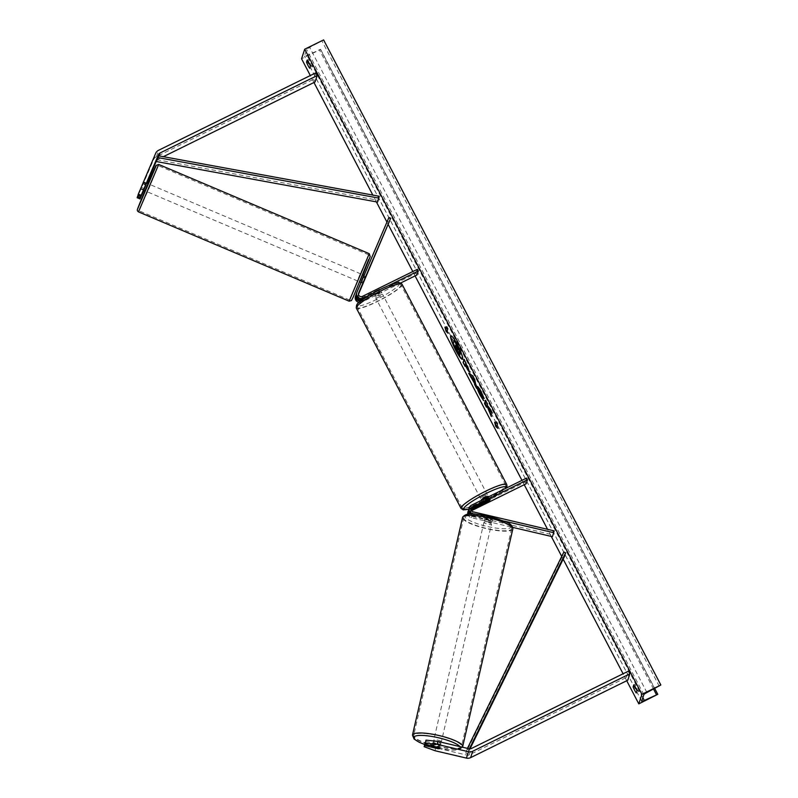 <?xml version="1.0" encoding="UTF-8"?>
<svg xmlns="http://www.w3.org/2000/svg" width="798" height="798" viewBox="0 0 798 798"><rect width="100%" height="100%" fill="white"/><g stroke="black" fill="none" stroke-linecap="round" stroke-linejoin="round"><path stroke-width="0.6" stroke-dasharray="3.99 2.99" d="M365.225 278.253L363.439 277.495L356.147 294.522M356.297 293.903A4.648 4.539 18.2 0 1 356.437 293.544L363.439 277.495M400.646 283.021L361.983 302.063L362.432 300.706A4.648 4.539 -161.8 0 1 360.556 301.185M361.983 302.063A4.648 4.539 -161.8 0 1 359.02 302.452M355.439 296.537A4.648 4.539 -161.8 0 1 355.569 296.178L388.915 217.475M416.965 274.981L416.077 273.275L361.095 300.367A2.713 2.653 -161.8 0 1 357.354 296.926L358.482 294.312M358.472 293.724L358.222 294.302A2.713 2.653 18.2 0 0 361.963 297.734L378.801 289.445A3.88 0.589 -27.6 0 1 379.968 289.295A3.88 0.589 -27.6 0 1 378.382 290.711L361.544 299.011A2.713 2.653 -161.8 0 1 357.803 295.579L358.462 294.043M389.384 222.223L387.599 221.465M388.177 285.824L371.469 294.053M416.077 273.275L417.394 269.295M362.432 300.706L379.269 292.417A3.88 0.589 152.4 0 0 380.855 290.991A3.88 0.589 152.4 0 0 379.688 291.14L363.05 299.33M378.382 290.711L379.269 292.417M365.644 276.976L363.858 276.218M378.801 289.445L379.688 291.14M146.563 183.191L145.755 185.226L142.902 184.009L138.054 195.311M137.954 195.261L142.902 184.009M143.81 190.343L144.019 189.864L141.166 188.647L153.585 159.69A6.204 6.055 -161.8 0 1 156.448 156.677L313.624 79.251L315.719 72.877M156.707 160.408A3.102 3.032 -161.8 0 1 157.874 159.391L163.381 156.677M144.019 189.864L146.872 183.221M315.05 81.965L313.624 79.251M145.755 185.226L143.6 190.253M141.166 188.647L137.146 197.704M146.174 183.949L143.321 182.732M425.633 741.292L439.219 744.484L438.541 747.437M439.219 744.484A3.88 0.838 13 0 1 440.516 745.462A3.88 0.838 13 0 1 440.516 745.472A3.88 0.838 13 0 1 438.8 745.761L425.334 742.599M424.825 743.736L435.698 747.776L467.099 755.147A3.102 3.032 18.2 0 0 469.204 754.918L626.38 677.482L627.797 680.205M435.698 747.776L435.02 750.728M626.38 677.482L628.475 671.108M438.8 745.761L438.132 748.624M471.069 509.852A2.713 2.653 18.2 0 0 472.236 514.471L491.029 518.88A3.88 0.838 -167 0 0 492.745 518.6A3.88 0.838 -167 0 0 492.745 518.58A3.88 0.838 -167 0 0 491.448 517.603L491.019 519.448A3.88 0.838 13 0 1 492.326 520.426A3.88 0.838 13 0 1 492.316 520.446A3.88 0.838 13 0 1 490.6 520.725L471.818 516.316A4.648 4.539 18.2 0 1 468.805 514.092M526.131 483.788L525.244 482.082L470.261 509.174A4.648 4.539 18.2 0 0 467.967 511.797M467.857 514.191A4.648 4.539 18.2 0 0 471.369 517.673L512.755 527.388M470.261 509.174L470.7 507.817A4.648 4.539 18.2 0 0 468.675 509.812M471.458 510.72L471.149 510.87A2.713 2.653 18.2 0 0 471.798 515.827L552.824 534.85L552.396 536.685M474.281 514.062L504.466 521.144M470.202 514.002A4.648 4.539 -161.8 0 0 472.236 515.039L491.019 519.448M552.824 534.85L554.131 530.86M491.448 517.603L472.655 513.194A2.713 2.653 -161.8 0 1 470.99 509.124M525.244 482.082L526.55 478.102M470.7 507.817L487.538 499.518A3.88 0.589 152.4 0 0 489.124 498.102A3.88 0.589 152.4 0 0 487.957 498.241L471.119 506.54L471.568 505.184M468.835 509.164A4.648 4.539 -161.8 0 1 471.119 506.54M488.406 501.164L487.538 499.518M491.029 518.88L490.6 520.725M488.845 499.947L487.957 498.241M373.893 292.856L378.801 290.442L379.868 292.477A3.88 0.589 -27.6 0 1 377.334 293.923A3.88 0.589 -27.6 0 1 374.96 294.901L373.893 292.856A3.88 0.589 152.4 0 1 373.095 292.886L374.87 296.287A3.88 0.589 152.4 0 0 378.043 295.29A3.88 0.589 152.4 0 0 381.743 292.696A3.88 0.589 152.4 0 0 378.561 293.694A3.88 0.589 152.4 0 0 374.87 296.287M375.319 293.784A3.88 0.589 -27.6 0 1 377.853 292.337A3.88 0.589 -27.6 0 1 380.227 291.36L379.17 289.325L374.262 291.749L375.319 293.784L380.227 291.36M374.262 291.749A3.88 0.589 152.4 0 0 373.095 292.886M481.364 499.997A3.88 0.589 152.4 0 0 484.536 498.999A3.88 0.589 152.4 0 0 488.236 496.406M488.845 500.945L487.778 498.91A3.88 0.589 -27.6 0 1 485.254 500.356A3.88 0.589 -27.6 0 1 482.87 501.324L483.937 503.368M484.276 502.191L483.239 500.206A3.88 0.589 -27.6 0 1 485.773 498.76A3.88 0.589 -27.6 0 1 488.147 497.792L489.214 499.827M378.801 290.442A3.88 0.589 152.4 0 0 379.968 289.295A3.88 0.589 152.4 0 0 379.17 289.325M374.96 294.901L379.868 292.477M482.87 501.324L487.778 498.91M488.147 497.792L483.239 500.206M484.177 495.708A3.88 0.589 152.4 0 0 480.476 498.301A3.88 0.589 152.4 0 0 483.648 497.304A3.88 0.589 152.4 0 0 487.349 494.71A3.88 0.589 152.4 0 0 484.177 495.708M378.93 296.986A3.88 0.589 -27.6 0 1 375.758 297.983A3.88 0.589 -27.6 0 1 379.449 295.39A3.88 0.589 -27.6 0 1 382.631 294.392A3.88 0.589 -27.6 0 1 378.93 296.986M380.846 291.14A24.539 3.751 -27.6 0 1 400.935 284.816A24.539 3.751 -27.6 0 1 377.534 301.235A24.539 3.751 -27.6 0 1 357.444 307.559A24.539 3.751 -27.6 0 1 380.846 291.14M482.251 501.553A24.539 3.751 152.4 0 0 505.663 485.134A24.539 3.751 152.4 0 0 485.573 491.458A24.539 3.751 152.4 0 0 462.172 507.877A24.539 3.751 152.4 0 0 482.251 501.553M146.313 184.897L143.101 183.53L143.46 182.423L140.697 189.026L140.967 188.508L144.179 189.864L146.313 184.897L144.179 189.864M145.366 190.912L148.368 183.859L145.366 190.912M359.459 281.764L362.462 274.712M365.424 277.774L363.28 276.866L361.155 281.834L363.28 276.866M361.155 281.834L363.29 282.741M363.649 281.624L361.753 280.826M363.888 275.849L365.793 276.657M143.101 183.53L140.967 188.508M146.313 183.63L143.46 182.423M141.336 187.39L144.179 188.597M144.548 188.747L146.672 183.779M357.694 280.916L360.706 273.864L357.694 280.916M150.134 184.707L147.121 191.749L150.134 184.707M139.201 210.203L158.213 165.595L148.019 190.812L139.201 210.203M368.626 255.41L359.808 274.811L349.614 300.028L368.626 255.41M462.521 359.13A13.077 2.005 -116.2 0 0 462.72 359.1A13.077 2.005 -116.2 0 0 457.823 344.686A13.077 2.005 -116.2 0 0 451.169 335.639A13.077 2.005 -116.2 0 0 451.02 335.778M638.719 691.806A4.848 0.738 63.8 0 1 637.023 689.053A4.848 0.738 63.8 0 1 635.527 685.691L636.206 683.617A4.848 0.738 63.8 0 1 639.398 689.731L638.719 691.806L636.315 692.993M312.128 67.082L312.806 65.017A4.848 0.738 -116.2 0 0 309.614 58.902L308.926 60.977A4.848 0.738 -116.2 0 0 310.432 64.339A4.848 0.738 -116.2 0 0 312.128 67.082L309.724 68.269M626.719 680.734L623.078 673.771M563.169 559.169L561.722 556.405M551.278 536.426L547.558 529.313M524.236 484.715L521.962 480.356M415.08 275.909L412.805 271.549M388.317 224.717L386.94 222.083M376.377 201.884L372.826 195.081M313.963 82.503L310.322 75.531M323.609 39.9L309.684 47.431A3.491 0.529 152.4 0 0 306.622 49.536L304.467 56.079A3.491 0.529 152.4 0 0 304.467 56.169A3.491 0.529 152.4 0 0 307.07 55.401L320.467 49.466L301.564 58.773M657.712 694.559L320.467 49.466M309.614 58.902L307.21 60.089M308.926 60.977L308.088 61.386M312.806 65.017L310.402 66.194M636.206 683.617L633.802 684.804M639.398 689.731L636.994 690.918M635.527 685.691L634.679 686.11M455.528 347.18L453.563 343.409L454.611 340.217M457.483 351.748L456.715 347.868L455.688 346.721M457.833 351.579L460.107 355.928M460.566 353.394L458.77 351.569L459.169 352.846M447.109 326.621L447.838 328.826M447.638 332.347L448.456 333.085L447.389 331.05L448.177 328.656M446.331 329.015L445.264 326.981L445.753 328.736M495.448 423.798L494.62 422.212M494.959 422.042L496.027 424.077M496.745 426.282L497.882 423.728L496.815 421.683M497.094 426.112L497.812 428.327M498.161 428.157L497.334 427.409M491.468 411.598L492.286 413.165M490.72 414.541L491.678 416.356L489.493 409.224M492.635 412.995L490.301 408.536L487.428 405.155L487.857 403.858L485.723 400.606M466.192 363.629L465.573 364.646M465.912 364.477L468.107 367.998M464.306 359.639L467.508 364.945L469.763 371.828M465.683 365.165L465.044 366.252M484.147 398.581L481.703 391.988C479.349 387.629 477.922 385.793 477.413 386.481L477.204 386.471M484.496 398.411L483.718 397.314M479.518 390.252L482.241 397.304M482.581 397.135L483.568 400.606M483.907 400.436L483.109 399.459M472.606 377.843L474.182 380.875M469.354 373.673L468.715 373.264M469.054 373.095L472.765 375.818M473.114 375.649L474.65 379.429M474.99 379.259L476.606 388.367M476.945 388.197L476.296 386.94M458.162 349.354L456.167 345.265M440.945 743.626A3.88 0.838 -167 0 0 440.945 743.616A3.88 0.838 -167 0 0 437.394 741.941A3.88 0.838 -167 0 0 433.394 741.861A3.88 0.838 -167 0 0 433.384 741.871A3.88 0.838 -167 0 0 436.945 743.546A3.88 0.838 -167 0 0 440.945 743.626L440.516 745.462M433.573 746.27L434.312 743.028L439.708 744.295A3.88 0.838 -167 0 0 434.312 743.028M439.708 744.295L438.94 747.616M491.897 522.291A3.88 0.838 -167 0 0 491.897 522.271A3.88 0.838 -167 0 0 488.346 520.595A3.88 0.838 -167 0 0 484.346 520.515A3.88 0.838 -167 0 0 484.346 520.535A3.88 0.838 -167 0 0 487.897 522.211A3.88 0.838 -167 0 0 491.897 522.291L492.745 518.58A3.88 0.838 -167 0 0 492.745 518.58A3.88 0.838 -167 0 0 491.847 517.782L491.339 519.997A3.88 0.838 -167 0 0 485.952 518.74L491.339 519.997M484.346 520.535L485.194 516.845A3.88 0.838 -167 0 1 485.194 516.825A3.88 0.838 -167 0 1 486.461 516.525L485.952 518.74M485.194 516.845A3.88 0.838 -167 0 0 486.092 517.643L485.583 519.847A3.88 0.838 -167 0 0 490.97 521.114L485.583 519.847M492.326 520.426L492.745 518.58A3.88 0.838 -167 0 1 491.478 518.9L490.97 521.114M486.461 516.525L491.847 517.782M491.478 518.9L486.092 517.643M438.571 748.733L439.339 745.412L433.952 744.145A3.88 0.838 -167 0 0 439.339 745.412M433.952 744.145L433.184 747.467M491.468 524.136A3.88 0.838 -167 0 0 491.478 524.116A3.88 0.838 -167 0 0 487.917 522.441A3.88 0.838 -167 0 0 483.927 522.361A3.88 0.838 -167 0 0 483.917 522.381A3.88 0.838 -167 0 0 487.468 524.057A3.88 0.838 -167 0 0 491.468 524.136L441.374 741.771A3.88 0.838 13 0 1 441.364 741.781A3.88 0.838 13 0 1 437.364 741.701A3.88 0.838 13 0 1 433.813 740.035A3.88 0.838 13 0 1 433.813 740.015A3.88 0.838 13 0 1 437.813 740.095A3.88 0.838 13 0 1 441.374 741.771M461.473 746.509A24.539 5.287 13 0 1 436.167 746A24.539 5.287 13 0 1 413.673 735.397A24.539 5.287 13 0 1 413.703 735.297A24.539 5.287 13 0 1 439.01 735.796A24.539 5.287 13 0 1 461.503 746.409A24.539 5.287 13 0 1 461.473 746.509M463.808 517.643A24.539 5.287 -167 0 0 463.778 517.742A24.539 5.287 -167 0 0 486.271 528.346A24.539 5.287 -167 0 0 511.578 528.855A24.539 5.287 -167 0 0 511.608 528.755A24.539 5.287 -167 0 0 489.114 518.141A24.539 5.287 -167 0 0 463.808 517.643M156.827 159.7L377.893 200.228L379.2 196.248M377.564 202.094L377.893 200.228M470.002 748.853L467.498 753.95L469.374 748.803M467.498 753.95L465.753 753.113L562.57 555.987L564.316 556.834M562.57 555.987L563.887 552.007M465.753 753.113L467.438 748.354M468.805 749.97L467.059 749.123M355.569 296.178L356.018 294.821M357.354 296.926L357.803 295.579M361.095 300.367L361.544 299.011M356.437 293.544L356.886 292.188M358.222 294.302L358.521 293.375M361.963 297.734L362.402 296.377M156.448 156.677L158.543 150.303M157.874 159.391L159.031 155.879M153.585 159.69L155.68 153.316M469.204 754.918L471.299 748.534M467.099 755.147L469.194 748.773M471.369 517.673L471.818 516.316M471.798 515.827L472.236 514.471M472.236 515.039L472.576 513.992M472.655 513.194L473.104 511.837M376.696 299.39A23.84 3.641 -27.6 0 1 357.165 304.896A23.84 3.641 -27.6 0 1 379.918 289.584A23.84 3.641 -27.6 0 1 399.439 284.078A23.84 3.641 -27.6 0 1 376.696 299.39M356.347 308.128A25.775 3.94 152.4 0 0 377.454 301.484A25.775 3.94 152.4 0 0 402.032 284.248M468.895 508.984A23.84 3.641 152.4 0 0 483.189 503.099A23.84 3.641 152.4 0 0 505.623 488.416M506.76 484.556A25.775 3.94 -27.6 0 1 482.172 501.802A25.775 3.94 -27.6 0 1 461.064 508.446M156.029 166.034L137.685 208.827M138.573 211.919L158.702 164.448M359.858 281.933L362.891 274.791L359.858 281.933M369.255 253.694L349.125 301.165M643.856 694.629L306.622 49.536M641.712 701.163L304.467 56.079M660.784 685.193L323.539 40.1M320.537 49.217L654.759 688.534L320.537 49.267M653.572 689.133L319.23 49.606M642.859 697.691L307.07 55.401M646.929 692.514L309.684 47.431M659.258 686.25L322.013 41.157M459.887 746.589A23.84 5.137 13 0 1 460.376 748.195A23.84 5.137 13 0 1 424.666 744.454M511.328 526.85A23.84 5.137 -167 0 0 489.733 516.496A23.84 5.137 -167 0 0 464.915 515.957A23.84 5.137 -167 0 0 486.511 526.301A23.84 5.137 -167 0 0 511.328 526.85M412.466 735.118A25.775 5.556 -167 0 0 436.097 746.26A25.775 5.556 -167 0 0 462.68 746.788M512.795 529.134A25.775 5.556 13 0 1 486.451 528.665A25.775 5.556 13 0 1 462.551 517.573M357.275 297.145L357.723 295.789M358.142 294.512L358.581 293.155M381.743 292.696L380.855 290.991M146.583 183.101L143.73 181.894L146.583 183.101M469.813 512.396L470.251 511.039M470.67 509.772L471.119 508.416M488.476 496.855L489.124 498.102M468.865 509.054L483.159 503.149L506.052 488.196M481.513 500.286L482.88 502.89M480.476 498.301L375.758 297.983M505.663 485.134L400.935 284.816M462.172 507.877L357.444 307.559M487.349 494.71L382.631 294.392M140.697 189.026L143.49 190.213M361.065 282.442L362.96 283.24M357.674 281.006L147.121 191.749M368.766 254.841L158.213 165.595M349.614 300.028L139.061 210.782M360.706 273.864L150.154 184.617M641.712 701.262L304.467 56.169M432.436 746L433.384 741.871M462.541 747.207L459.528 749.512L450.291 750.04L436.137 747.826L424.656 744.504M463.778 517.742L413.673 735.397M511.608 528.755L461.503 746.409M483.917 522.381L433.813 740.035"/><path stroke-width="1.2" d="M358.462 294.043L366.053 276.138L358.472 293.724M360.556 301.185A4.648 4.539 -161.8 0 1 356.018 294.821L356.147 294.522M359.02 302.452A4.648 4.539 -161.8 0 1 355.439 296.537L355.878 295.18M358.482 294.312L390.691 218.233L388.915 217.475L356.886 292.188A4.648 4.539 -161.8 0 0 363.29 298.083L371.469 294.053M400.646 283.021L416.965 274.981L418.282 270.991L417.394 269.295L362.402 296.377A2.713 2.653 -161.8 0 1 358.661 292.946L390.691 218.233M418.282 270.991L388.177 285.824M363.05 299.33L363.29 298.083M356.746 292.547L356.297 293.903A4.648 4.539 18.2 0 0 362.851 299.43M139.999 198.921L137.146 197.704L137.535 196.537L140.388 197.744L139.999 198.921L143.81 190.343M146.872 183.221L156.438 160.897A3.102 3.032 -161.8 0 1 156.707 160.408M155.68 153.316A6.204 6.055 -161.8 0 1 158.543 150.303L315.719 72.877L317.145 75.591L159.969 153.017A3.102 3.032 -161.8 0 0 158.533 154.523L141.186 195.301L138.333 194.094L155.68 153.316M163.381 156.677L315.05 81.965L317.145 75.591M146.563 183.191L141.186 195.301M143.6 190.253L140.388 197.744M140.807 196.468L137.954 195.261L138.333 194.094M138.054 195.311L137.535 196.537M143.261 182.273L146.114 183.48M424.955 744.245L425.334 743.078L437.114 744.354L437.793 741.402L426.012 740.125L424.955 744.245L438.541 747.437A3.88 0.838 13 0 1 439.838 748.414A3.88 0.838 13 0 1 439.838 748.424A3.88 0.838 13 0 1 438.122 748.714L424.536 745.522L424.147 746.689L425.214 742.569L424.536 745.522M424.147 746.689L435.02 750.728L466.421 758.1A6.204 6.055 18.2 0 0 470.621 757.631L627.797 680.205L629.891 673.821L472.715 751.257A6.204 6.055 18.2 0 1 468.516 751.726L437.114 744.354M437.793 741.402L469.194 748.773A3.102 3.032 18.2 0 0 471.299 748.534L628.475 671.108L629.891 673.821M426.012 740.125L425.334 743.078M468.675 509.812A4.648 4.539 18.2 0 0 468.416 510.441L467.967 511.797A4.648 4.539 18.2 0 0 467.857 514.191M468.416 510.441A4.648 4.539 18.2 0 0 468.805 514.092M470.99 509.124A2.713 2.653 -161.8 0 1 472.007 508.236L488.845 499.947A3.88 0.589 -27.6 0 1 490.012 499.797A3.88 0.589 -27.6 0 1 488.426 501.214L471.588 509.513A2.713 2.653 18.2 0 0 471.069 509.852M512.755 527.388L552.396 536.685L553.712 532.705L504.466 521.144M471.458 510.72L526.131 483.788L527.438 479.798L526.55 478.102L471.568 505.184A4.648 4.539 18.2 0 0 472.675 513.683L474.281 514.062M527.438 479.798L472.456 506.88A2.713 2.653 18.2 0 0 473.104 511.837L554.131 530.86L553.712 532.705M470.202 514.002A4.648 4.539 -161.8 0 1 468.835 509.164L469.274 507.807M488.476 496.855L488.236 496.406A3.88 0.589 152.4 0 0 485.064 497.403A3.88 0.589 152.4 0 0 481.364 499.997L481.513 500.286M484.306 502.251A3.88 0.589 152.4 0 0 483.139 503.388A3.88 0.589 152.4 0 0 483.937 503.368L488.845 500.945A3.88 0.589 152.4 0 0 490.012 499.797A3.88 0.589 152.4 0 0 489.214 499.827L484.276 502.191M362.462 274.712L359.459 281.764L361.065 282.442M365.424 277.774L363.03 283.27L365.424 277.774M361.753 280.826L363.649 275.749L361.514 280.726M144.179 188.597L146.313 183.63M457.483 344.856A13.077 2.005 -116.2 0 0 450.82 335.808A13.077 2.005 -116.2 0 0 455.718 350.232A13.077 2.005 -116.2 0 0 462.381 359.27A13.077 2.005 -116.2 0 0 457.483 344.856M451.02 335.778A13.077 2.005 -116.2 0 0 456.057 350.063A13.077 2.005 -116.2 0 0 462.521 359.13M636.315 692.993A4.848 0.738 63.8 0 1 634.619 690.24A4.848 0.738 63.8 0 1 633.123 686.879L633.802 684.804A4.848 0.738 63.8 0 1 636.994 690.918L636.315 692.993M308.018 65.516A4.848 0.738 -116.2 0 0 309.724 68.269L310.402 66.194A4.848 0.738 -116.2 0 0 307.21 60.089L306.522 62.164A4.848 0.738 -116.2 0 0 308.018 65.516M483.109 399.459L480.526 395.15C478.321 390.801 477.274 387.908 477.413 386.491L477.064 386.651C477.573 385.963 479.009 387.798 481.354 392.157L484.147 398.581L479.099 390.521L483.568 400.606L480.187 395.309C477.972 390.97 476.935 388.077 477.064 386.661L477.204 386.471M469.753 371.888C469.364 372.397 468.217 370.831 466.321 367.2L465.344 365.334L465.044 366.252L463.079 362.482L464.127 359.3L469.643 372.028M489.144 409.394L492.286 413.165L489.952 408.706L487.089 405.324L487.508 404.027L485.543 400.267L484.496 403.449L486.461 407.219L486.73 406.391L487.568 407.409L491.329 416.526L489.144 409.394L491.468 411.598M310.322 75.531L301.564 58.773L304.706 49.207L323.609 39.9L660.854 684.993L646.929 692.514A3.491 0.529 152.4 0 0 643.856 694.629L641.712 701.163A3.491 0.529 152.4 0 0 641.712 701.262A3.491 0.529 152.4 0 0 644.315 700.484L657.781 694.31L638.809 703.866L626.719 680.734M623.078 673.771L563.169 559.169M561.722 556.405L551.278 536.426M547.558 529.313L524.236 484.715M521.962 480.356L415.08 275.909M412.805 271.549L388.317 224.717M386.94 222.083L376.377 201.884M372.826 195.081L313.963 82.503M638.809 703.866L641.951 694.3L304.706 49.207M445.982 329.185L444.915 327.15L446.112 331.439L448.117 333.255L447.05 331.22L447.838 328.826L446.77 326.791L445.982 329.185L446.95 327.13M497.812 428.327L495.807 426.511L494.62 422.212L495.688 424.247L496.466 421.853L497.533 423.898L496.745 426.282L497.812 428.327M474.182 382.801L468.715 373.264L472.765 375.818L474.65 379.429L476.606 388.367L474.511 384.357L474.521 382.631L471.428 377.544M641.951 694.3L660.854 684.993M308.088 61.386L306.522 62.164M634.679 686.11L633.123 686.879M460.217 353.554L458.431 351.738L459.768 356.098L455.508 346.382L455.189 347.349L453.214 343.579L454.271 340.387L460.566 353.394M454.271 340.387L457.972 346.651L459.838 351.599M460.177 351.429L460.566 353.384M455.688 346.721L455.189 347.349M459.169 352.846L459.768 356.098M445.753 328.736L446.451 331.27L447.638 332.347M497.334 427.409L495.807 426.511M496.156 426.341L495.448 423.798M496.645 422.192L495.688 424.247M486.73 406.391L487.917 407.239L490.72 414.541M485.723 400.606L484.835 403.279L486.63 406.711M467.768 368.167L465.852 363.798L465.573 364.646L468.107 367.998L465.852 363.798M470.092 371.718C469.703 372.227 468.566 370.661 466.66 367.03L465.344 365.334M465.214 365.743L463.079 362.482M463.419 362.312L464.306 359.639M483.718 397.314L482.501 396.267M482.84 396.097L479.448 390.352M472.256 378.013L473.842 381.045L473.354 378.631L472.256 378.013L473.354 378.631M473.693 378.461L473.842 381.045M471.778 377.374L470.74 377.155M471.089 376.985L469.354 373.673M476.296 386.94L474.511 384.357M474.85 384.187L474.521 382.631M458.222 349.823L455.987 344.926L455.738 345.694L458.182 349.863M456.167 345.265L458.561 349.654M439.838 748.424A3.88 0.838 -167 0 0 439.838 748.414A3.88 0.838 -167 0 0 438.94 747.616L433.553 746.349A3.88 0.838 -167 0 0 432.287 746.659A3.88 0.838 -167 0 0 432.287 746.669A3.88 0.838 -167 0 0 433.184 747.467L438.571 748.733A3.88 0.838 -167 0 0 439.838 748.424M156.498 161.565L158.144 155.72L379.2 196.248L378.87 198.113L377.564 202.094L156.498 161.565L157.814 157.585L378.87 198.113M158.144 155.72L157.814 157.585M469.374 748.803L565.622 552.844L564.316 556.834L470.002 748.853M467.438 748.354L563.887 552.007L565.622 552.844M159.031 155.879L159.969 153.017M156.438 160.897L158.533 154.523M470.621 757.631L472.715 751.257M466.421 758.1L468.516 751.726M471.289 510.441L471.588 509.513M472.007 508.236L472.456 506.88M380.935 290.881A25.775 3.94 152.4 0 0 356.347 308.128C356.247 302.342 358.871 303.529 361.943 300.128C366.791 296.627 372.786 293.105 379.948 289.544C387.369 285.943 392.995 283.759 396.825 282.991C399.05 282.322 400.786 282.741 402.032 284.248A25.775 3.94 152.4 0 0 380.935 290.881M505.623 488.416A23.84 3.641 152.4 0 0 486.411 493.304A23.84 3.641 152.4 0 0 465.833 506.002A23.84 3.641 152.4 0 0 468.895 508.984M356.347 308.128L461.064 508.446A25.775 3.94 -27.6 0 1 485.653 491.199A25.775 3.94 -27.6 0 1 506.76 484.556L402.032 284.248M138.722 211.32L138.573 211.919C137.316 211.121 136.997 210.143 137.625 208.976C138.014 206.901 155.351 165.934 156.189 165.336L158.702 164.448L138.722 211.32M369.255 253.694L370.202 256.647L362.891 274.791L368.596 259.589L353.245 297.016L351.419 300.587L349.125 301.165L369.255 253.694L158.702 164.448M137.685 208.827L156.029 166.034M657.742 694.28L654.739 688.544L657.781 694.31M656.475 694.689L653.572 689.133M644.315 700.484L642.859 697.691M424.666 744.454A23.84 5.137 13 0 1 413.963 737.302A23.84 5.137 13 0 1 435.449 737.113A23.84 5.137 13 0 1 459.887 746.589M462.68 746.788A25.775 5.556 -167 0 0 462.71 746.679A25.775 5.556 -167 0 0 439.09 735.537A25.775 5.556 -167 0 0 412.496 735.008A25.775 5.556 -167 0 0 412.466 735.118L462.571 517.463A25.775 5.556 13 0 1 462.601 517.353A25.775 5.556 13 0 1 489.194 517.892A25.775 5.556 13 0 1 512.815 529.034A25.775 5.556 13 0 1 512.795 529.134M462.551 517.573A25.775 5.556 13 0 1 462.571 517.463L462.65 517.194C467.628 511.249 477.005 514.501 489.154 516.316L506.151 521.912C510.64 523.707 512.865 526.082 512.815 529.034L462.541 747.207M461.064 508.446L463.269 509.892L468.865 509.054M482.88 502.89L483.139 503.388M506.052 488.196L506.999 486.291L506.76 484.556M138.573 211.919L349.125 301.165M143.49 190.213L144.937 190.832M362.482 274.622L364.117 275.31M146.583 183.101L147.969 183.69M432.287 746.669L432.436 746M424.656 744.504L419.14 742.23L414.112 739.078L412.466 735.118"/></g></svg>
